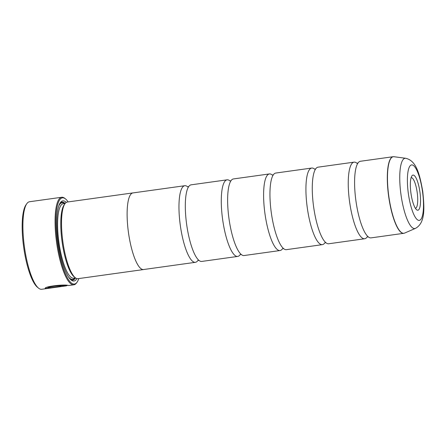 <?xml version="1.0" encoding="UTF-8"?>
<svg xmlns="http://www.w3.org/2000/svg" width="446" height="446" viewBox="0 0 446 446"><rect width="100%" height="100%" fill="white"/><g stroke="black" fill="none" stroke-linecap="round" stroke-linejoin="round"><path stroke-width="0.67" d="M367.158 236.943A38.668 9.873 -97.9 0 1 364.7 238.755A38.668 9.873 -97.9 0 1 364.415 238.777A38.668 9.873 -97.9 0 1 349.513 201.263A38.668 9.873 -97.9 0 1 354.04 162.154A38.668 9.873 -97.9 0 1 354.325 162.132A38.668 9.873 -97.9 0 1 356.9 163.23M324.839 242.836A38.668 9.873 -97.9 0 1 322.38 244.648A38.668 9.873 -97.9 0 1 322.096 244.67A38.668 9.873 -97.9 0 1 307.194 207.156A38.668 9.873 -97.9 0 1 311.721 168.047A38.668 9.873 -97.9 0 1 312.005 168.025A38.668 9.873 -97.9 0 1 314.581 169.118M282.519 248.723A38.668 9.873 -97.9 0 1 280.06 250.535A38.668 9.873 -97.9 0 1 279.776 250.557A38.668 9.873 -97.9 0 1 264.874 213.043A38.668 9.873 -97.9 0 1 269.401 173.934A38.668 9.873 -97.9 0 1 269.685 173.912A38.668 9.873 -97.9 0 1 272.261 175.01M240.199 254.61A38.668 9.873 -97.9 0 1 237.74 256.422A38.668 9.873 -97.9 0 1 237.456 256.45A38.668 9.873 -97.9 0 1 222.554 218.93A38.668 9.873 -97.9 0 1 227.081 179.827A38.668 9.873 -97.9 0 1 227.365 179.799A38.668 9.873 -97.9 0 1 229.941 180.898M197.879 260.503A38.668 9.873 -97.9 0 1 195.42 262.315A38.668 9.873 -97.9 0 1 195.136 262.337A38.668 9.873 -97.9 0 1 180.234 224.823A38.668 9.873 -97.9 0 1 184.761 185.714A38.668 9.873 -97.9 0 1 185.045 185.692A38.668 9.873 -97.9 0 1 187.621 186.785M67.34 285.49L66.198 285.63C64.09 285 48.179 286.003 47.744 287.938L47.778 288.155C48.201 286.226 64.118 285.217 66.225 285.847L66.515 285.607M45.498 288.456L61.375 286.471A44.193 11.284 -97.9 0 1 60.745 286.349L45.397 288.423M68.132 201.921A43.53 11.117 82.1 0 0 65.545 198.961A43.53 11.117 82.1 0 0 62.741 197.807A43.53 11.117 82.1 0 0 57.244 241.23A43.53 11.117 82.1 0 0 74.103 284.085A43.53 11.117 82.1 0 0 77.119 282.123L76.612 282.842A44.193 11.284 -97.9 0 1 73.88 284.804L68.5 285.529C65.278 283.968 42.18 286.616 45.525 288.673L45.358 288.551M66.487 285.836L41.718 289.281A44.193 11.284 82.1 0 1 41.389 289.309A44.193 11.284 82.1 0 1 38.546 288.138A44.193 11.284 82.1 0 1 24.446 247.067A44.193 11.284 82.1 0 1 26.799 203.705A44.193 11.284 82.1 0 1 29.531 201.743L61.699 197.266A44.193 11.284 -97.9 0 1 62.022 197.238A44.193 11.284 -97.9 0 1 64.865 198.409L65.545 198.961M38.546 288.138L37.414 287.218A43.089 11.005 -97.9 0 1 23.671 247.173A43.089 11.005 -97.9 0 1 25.957 204.898L26.799 203.705M417.757 210.228A17.734 4.527 82.1 0 0 419.998 192.538A17.734 4.527 82.1 0 0 413.13 175.077A17.734 4.527 82.1 0 0 411.903 175.88A17.734 4.527 82.1 0 0 410.961 193.28A17.734 4.527 82.1 0 0 416.62 209.759A17.734 4.527 82.1 0 0 417.757 210.228M415.382 208.276A15.465 3.947 82.1 0 0 415.41 208.276A15.465 3.947 82.1 0 0 417.216 192.633A15.465 3.947 82.1 0 0 411.257 177.625A15.465 3.947 82.1 0 0 411.145 177.636A15.465 3.947 82.1 0 0 411.117 177.636M73.88 284.804A44.193 11.284 -97.9 0 1 73.551 284.832A44.193 11.284 -97.9 0 1 56.525 241.961A44.193 11.284 -97.9 0 1 61.699 197.266M132.919 192.906L67.324 202.038A38.691 9.879 82.1 0 0 64.926 203.755L64.09 204.948A37.587 9.6 82.1 0 0 62.089 241.827A37.587 9.6 82.1 0 0 74.081 276.76L75.212 277.68A38.691 9.879 82.1 0 0 77.704 278.7A38.691 9.879 82.1 0 0 77.989 278.678L143.584 269.551A38.691 9.879 -97.9 0 1 143.3 269.574A38.691 9.879 -97.9 0 1 128.387 232.037A38.691 9.879 -97.9 0 1 132.919 192.906A38.691 9.879 -97.9 0 1 133.203 192.884A38.691 9.879 -97.9 0 1 133.248 192.884M64.926 203.755A38.691 9.879 82.1 0 0 62.869 241.721A38.691 9.879 82.1 0 0 75.212 277.68M66.292 202.406A40.458 10.33 82.1 0 0 63.142 200.851A40.458 10.33 82.1 0 0 60.338 202.674A40.458 10.33 82.1 0 0 58.192 242.368A40.458 10.33 82.1 0 0 71.098 279.971A40.458 10.33 82.1 0 0 73.701 281.041A40.458 10.33 82.1 0 0 76.896 278.599M70.524 279.458A39.354 10.046 82.1 0 0 72.497 280.094A39.354 10.046 82.1 0 0 75.497 277.908M75.513 277.908L73.601 278.176A37.587 9.6 82.1 0 1 73.328 278.198A37.587 9.6 82.1 0 1 58.844 241.732A37.587 9.6 82.1 0 1 63.243 203.722L65.149 203.454A39.354 10.046 82.1 0 0 62.228 202.094A39.354 10.046 82.1 0 0 59.931 203.32M404.182 233.225A38.668 9.873 -97.9 0 1 403.764 233.319L371.05 237.874A38.668 9.873 -97.9 0 1 370.765 237.896A38.668 9.873 -97.9 0 1 367.694 236.352A38.668 9.873 -97.9 0 1 355.941 200.934A38.668 9.873 -97.9 0 1 357.58 163.654A38.668 9.873 -97.9 0 1 360.39 161.274L393.104 156.719A38.668 9.873 -97.9 0 1 393.389 156.697M364.7 238.755L328.73 243.761A38.668 9.873 -97.9 0 1 328.446 243.784A38.668 9.873 -97.9 0 1 325.374 242.239A38.668 9.873 -97.9 0 1 313.622 206.821A38.668 9.873 -97.9 0 1 315.261 169.541A38.668 9.873 -97.9 0 1 318.07 167.161L354.04 162.154M322.38 244.648L286.41 249.654A38.668 9.873 -97.9 0 1 286.126 249.676A38.668 9.873 -97.9 0 1 283.054 248.127A38.668 9.873 -97.9 0 1 271.302 212.714A38.668 9.873 -97.9 0 1 272.941 175.434A38.668 9.873 -97.9 0 1 275.751 173.054L311.721 168.047M280.06 250.535L244.09 255.541A38.668 9.873 -97.9 0 1 243.806 255.564A38.668 9.873 -97.9 0 1 240.734 254.019A38.668 9.873 -97.9 0 1 228.982 218.601A38.668 9.873 -97.9 0 1 230.621 181.321A38.668 9.873 -97.9 0 1 233.431 178.941L269.401 173.934M237.74 256.422L201.77 261.428A38.668 9.873 -97.9 0 1 201.486 261.456A38.668 9.873 -97.9 0 1 198.414 259.906A38.668 9.873 -97.9 0 1 186.662 224.494A38.668 9.873 -97.9 0 1 188.301 187.214A38.668 9.873 -97.9 0 1 191.111 184.834L227.081 179.827M195.42 262.315L143.579 269.529A38.668 9.873 -97.9 0 1 143.294 269.551A38.668 9.873 -97.9 0 1 128.392 232.037A38.668 9.873 -97.9 0 1 132.919 192.928L184.761 185.714M143.913 269.484A38.691 9.879 -97.9 0 1 143.584 269.551M77.119 282.123A43.53 11.117 82.1 0 0 78.797 278.566M404.6 233.085L403.764 233.319A38.668 9.873 -97.9 0 1 403.479 233.342A38.668 9.873 -97.9 0 1 388.577 195.827A38.668 9.873 -97.9 0 1 393.104 156.719L393.974 156.719A38.646 9.868 82.1 0 0 393.556 156.697A38.646 9.868 82.1 0 0 388.672 195.253A38.646 9.868 82.1 0 0 403.641 233.297A38.646 9.868 82.1 0 0 404.6 233.085L415.466 228.369A35.468 9.059 -97.9 0 1 414.585 228.569A35.468 9.059 -97.9 0 1 400.848 193.648A35.468 9.059 -97.9 0 1 405.33 158.269A35.468 9.059 -97.9 0 1 405.715 158.285L393.974 156.719M68.6 277.083A38.691 9.879 82.1 0 0 72.414 279.436A38.691 9.879 82.1 0 0 74.867 277.997M64.503 203.543A38.691 9.879 82.1 0 0 62.317 202.752A38.691 9.879 82.1 0 0 58.727 206.13M411.792 164.903A27.998 7.147 82.1 0 0 408.257 192.839A27.998 7.147 82.1 0 0 419.095 220.402A27.998 7.147 82.1 0 0 422.635 192.471A27.998 7.147 82.1 0 0 411.792 164.903M356.889 163.258L358.026 163.024M314.569 169.145L315.707 168.911M272.25 175.033L273.387 174.804M229.93 180.925L231.067 180.691M187.61 186.813L188.747 186.579M197.784 260.564L199.022 260.392M240.104 254.677L241.342 254.504M282.424 248.784L283.662 248.612M324.744 242.897L325.981 242.724M367.064 237.004L368.301 236.837M405.715 158.285C416.614 160.711 419.781 174.843 422.752 191.44C424.486 208.271 425.378 222.983 415.466 228.369"/></g></svg>
